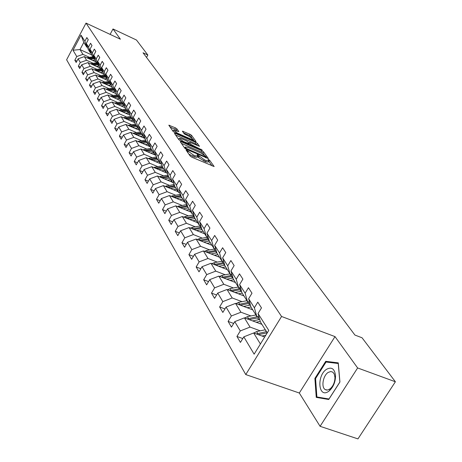 <?xml version="1.0" encoding="UTF-8"?>
<svg xmlns="http://www.w3.org/2000/svg" width="462" height="462" viewBox="0 0 462 462"><rect width="100%" height="100%" fill="white"/><g stroke="black" fill="none" stroke-linecap="round" stroke-linejoin="round"><path stroke-width="0.69" d="M186.631 150.04L186.071 150.075L190.263 156.104L191.869 157.201L214.166 166.551L209.684 160.308L208.576 159.557L207.998 159.488L208.83 160.886L206.162 160.568L204.395 159.806L197.661 154.822L197.066 154.753L197.875 156.127L195.149 155.804L193.364 155.03L186.631 150.04M176.917 128.863L175.416 127.853L168.809 125.185L173.106 131.416L174.624 132.444L195.282 141.516L196.032 141.488L191.568 135.326L190.073 134.315L182.369 131.162L184.286 133.905L189.235 136.434L193.439 139.547L191.251 139.241L177.668 133.275L173.458 130.163L178.811 131.601L176.917 128.863L176.253 130.041L169.987 126.929M120.397 39.206L113.011 28.967L136.475 40.027L147.84 55.024L143.041 52.784L354.926 335.066L362.052 337.78L395.385 381.774L357.628 367.96L335.002 336.607L281.566 316.482L86.019 23.1L120.397 39.206M181.058 141.684L180.261 141.713L184.777 148.215L186.359 149.29L208.391 158.587L203.569 151.877L202.021 150.826L181.058 141.684L180.694 142.331M178.846 139.68L174.474 133.385L175.265 133.368L195.952 142.44L197.476 143.474L199.497 146.321L190.286 142.539L189.449 142.429L190.8 144.375L202.246 150.092L180.399 140.731L178.846 139.68M281.566 316.482L245.767 374.567L66.615 59.777L86.019 23.1M76.883 61.123L74.827 60.193L76.166 62.474L78.118 58.801L80.307 62.474L78.338 66.176L79.712 68.52L81.693 64.801L83.94 68.578L81.941 72.32L83.356 74.729L85.366 70.963L87.676 74.844L85.643 78.632L87.099 81.104L89.137 77.298L91.516 81.283L89.449 85.118L90.945 87.665L93.018 83.807L95.461 87.901L93.364 91.788L94.901 94.404L97.008 90.5L99.515 94.71L97.39 98.649L98.966 101.334L101.109 97.384L103.69 101.721L101.53 105.7L103.153 108.472L105.33 104.47L107.993 108.928L105.792 112.965L107.461 115.818L109.679 111.758L112.416 116.355L110.181 120.443L111.902 123.383L114.154 119.271L116.973 124.007L114.703 128.147L116.476 131.173L118.763 127.01L121.673 131.889L119.358 136.088L121.188 139.206L123.521 134.991L126.519 140.021L124.163 144.277L126.051 147.494L128.424 143.214L131.52 148.412L129.123 152.726L131.069 156.041L133.483 151.709L136.677 157.068L134.234 161.44L136.25 164.87L138.704 160.47L142.007 166.008L139.518 170.443L141.597 173.983L144.104 169.525L147.511 175.242L144.976 179.741L147.124 183.402L149.676 178.881L153.199 184.794L150.618 189.356L152.841 193.145L155.44 188.554L159.09 194.669L156.456 199.301L158.755 203.216L161.405 198.562L165.177 204.891L162.491 209.592L164.87 213.646L167.579 208.922L171.489 215.477L168.745 220.253L171.211 224.451L173.972 219.652L178.026 226.449L175.225 231.295L177.783 235.649L180.602 230.775L184.806 237.82L181.947 242.741L184.598 247.262L187.48 242.307L191.834 249.624L188.918 254.62L191.666 259.309L194.612 254.279L199.139 261.879L196.154 266.955L199.012 271.829L202.021 266.713L206.728 274.607L203.673 279.77L206.647 284.835L209.725 279.637L214.616 287.849L211.492 293.093L214.582 298.36L217.735 293.081L222.828 301.622L219.629 306.959L222.846 312.445L226.074 307.074L231.375 315.973L228.101 321.402L231.456 327.113L234.76 321.65L240.292 330.931L236.931 336.452L240.431 342.411L243.821 336.85L254.14 354.169L268.769 330.399L258.044 313.536L261.48 307.894L257.784 302.165L254.377 307.767L256.722 316.152L250.97 307.051L248.631 298.735L251.986 293.197L248.44 287.705L245.12 293.208L247.453 301.478L241.938 292.746L239.611 284.552L242.885 279.106L239.483 273.839L236.238 279.25L238.565 287.404L233.27 279.025L230.954 270.934L234.147 265.581L230.885 260.528L227.714 265.846L230.03 273.891L224.942 265.841L222.638 257.86L225.762 252.593L222.62 247.736L219.525 252.968L221.824 260.909L216.938 253.164L214.645 245.287L217.694 240.113L214.68 235.441L211.654 240.587L213.935 248.417L209.234 240.973L206.959 233.2L209.939 228.107L207.034 223.608L204.077 228.673L206.347 236.405L201.813 229.233L199.555 221.558L202.472 216.545L199.676 212.214L196.783 217.198L199.035 224.832L194.669 217.92L192.423 210.349L195.282 205.411L192.585 201.236L189.749 206.144L191.99 213.675L187.78 207.011L185.551 199.538L188.346 194.681L185.747 190.656L182.975 195.484L185.198 202.922L181.133 196.489L178.921 189.108L181.658 184.326L179.152 180.44L176.432 185.198L178.638 192.544L174.717 186.33L172.522 179.048L175.208 174.336L172.782 170.582L170.12 175.265L172.309 182.519L168.52 176.519L166.337 169.323L168.971 164.68L166.632 161.059L164.016 165.673L166.193 172.834L162.532 167.036L160.366 159.933L162.947 155.353L160.684 151.848L158.12 156.399L160.279 163.473L156.739 157.865L154.591 150.849L157.12 146.339L154.932 142.949L152.42 147.43L154.556 154.418L151.132 148.989L149.001 142.059L151.484 137.612L149.365 134.332L146.899 138.75L149.024 145.657L145.703 140.402L143.59 133.547L146.027 129.164L143.977 125.987L141.551 130.348L143.665 137.168L140.448 132.08L138.352 125.306L140.743 120.986L138.756 117.908L136.377 122.205L138.467 128.944L135.354 124.012L133.27 117.325L135.626 113.057L133.697 110.077L131.358 114.316L133.431 120.975L130.411 116.193L128.349 109.581L130.659 105.376L128.794 102.483L126.496 106.664L128.552 113.248L125.624 108.605L123.573 102.073L125.849 97.921L124.035 95.114L121.772 99.243L123.816 105.752L120.969 101.247L118.942 94.785L121.177 90.691L119.415 87.965L117.192 92.042L119.219 98.47L116.453 94.098L114.443 87.711L116.638 83.668L114.928 81.023L112.745 85.043L114.755 91.401L112.07 87.156L110.072 80.838L112.231 76.848L110.574 74.278L108.426 78.251L110.418 84.54L107.808 80.411L105.827 74.163L107.952 70.224L106.341 67.723L104.227 71.645L106.202 77.864L103.667 73.851L101.698 67.677L103.794 63.785L102.223 61.354L100.144 65.229L102.102 71.379L99.636 67.469L97.684 61.365L99.746 57.519L98.221 55.157L96.171 58.986L98.117 65.067L95.715 61.267L93.78 55.226L95.813 51.426L94.329 49.128L92.308 52.911L94.236 58.922L91.903 55.226L89.986 49.249L91.984 45.501L90.54 43.261L88.548 46.997L90.46 52.945L88.19 49.347L86.284 43.434L88.254 39.726L86.844 37.549L84.887 41.239L86.787 47.13L83.795 42.394L79.995 49.555L82.935 54.36L89.455 57.323M74.827 60.193L76.767 56.537L73.013 50.237L81.006 35.135L84.887 41.239M86.284 43.434L88.548 46.997M89.986 49.249L92.308 52.911M93.78 55.226L96.171 58.986M97.684 61.365L100.144 65.229M101.698 67.677L104.227 71.645M105.827 74.163L108.426 78.251M110.072 80.838L112.745 85.043M114.443 87.711L117.192 92.042M118.942 94.785L121.772 99.243M123.573 102.073L126.496 106.664M128.349 109.581L131.358 114.316M133.27 117.325L136.377 122.205M138.352 125.306L141.551 130.348M143.59 133.547L146.899 138.75M149.001 142.059L152.42 147.43M154.591 150.849L158.12 156.399M160.366 159.933L164.016 165.673M166.337 169.323L170.12 175.265M172.522 179.048L176.432 185.198M178.921 189.108L182.975 195.484M185.551 199.538L189.749 206.144M192.423 210.349L196.783 217.198M199.555 221.558L204.077 228.673M206.959 233.2L211.654 240.587M214.645 245.287L219.525 252.968M222.638 257.86L227.714 265.846M230.954 270.934L236.238 279.25M239.611 284.552L245.12 293.208M248.631 298.735L254.377 307.767M93.151 63.254L86.556 60.262L84.321 56.612L96.177 62M91.291 53.326L90.46 52.945M84.321 56.612L78.118 58.801M86.556 60.262L80.307 62.474M96.956 69.346L90.275 66.332L87.976 62.578L99.977 68.006M95.091 59.315L94.236 58.922M87.976 62.578L81.693 64.801M90.275 66.332L83.94 68.578M100.86 75.601L94.092 72.563L91.73 68.705L103.869 74.174M98.995 65.465L98.117 65.067M91.73 68.705L85.366 70.963M94.092 72.563L87.676 74.844M104.868 82.034L98.013 78.962L95.588 75.006L107.877 80.515M103.009 71.783L102.102 71.379M95.588 75.006L89.137 77.298M98.013 78.962L91.516 81.283M108.997 88.64L102.05 85.545L99.555 81.474L112.035 87.052M107.132 78.286L106.202 77.864M99.555 81.474L93.018 83.807M102.05 85.545L95.461 87.901M113.236 95.438L106.196 92.319L103.632 88.126L116.355 93.786M108.172 85.326L111.382 84.979L110.418 84.54M103.632 88.126L97.008 90.5M106.196 92.319L99.515 94.71M117.602 102.431L110.464 99.284L107.825 94.976L120.801 100.716M115.743 91.846L114.755 91.401M107.825 94.976L101.109 97.384M110.464 99.284L103.69 101.721M122.095 109.627L114.859 106.451L112.139 102.015L125.381 107.848M120.241 98.926L119.219 98.47M112.139 102.015L105.33 104.47M114.859 106.451L107.993 108.928M126.721 117.042L119.381 113.837L116.586 109.269L130.099 115.188M124.873 106.214L123.816 105.752M116.586 109.269L109.679 111.758M119.381 113.837L112.416 116.355M131.485 124.671L124.041 121.442L121.16 116.736L134.956 122.748M129.643 113.727L128.552 113.248M121.16 116.736L114.154 119.271M124.041 121.442L116.973 124.007M136.394 132.542L128.846 129.279L125.872 124.428L139.969 130.538M134.558 121.466L133.431 120.975M125.872 124.428L118.763 127.01M128.846 129.279L121.673 131.889M141.459 140.65L133.801 137.364L130.734 132.357L145.137 138.565M139.634 129.452L138.467 128.944M130.734 132.357L123.521 134.991M133.801 137.364L126.519 140.021M146.679 149.018L138.906 145.703L135.747 140.54L150.473 146.847M144.866 137.688L143.665 137.168M135.747 140.54L128.424 143.214M138.906 145.703L131.52 148.412M152.073 157.652L144.179 154.308L140.916 148.978L155.977 155.388M150.271 146.188L149.024 145.657M140.916 148.978L133.483 151.709M144.179 154.308L136.677 157.068M157.634 166.568L149.624 163.196L146.258 157.692L161.671 164.212M155.85 154.966L154.556 154.418M146.258 157.692L138.704 160.47M149.624 163.196L142.007 166.008M163.386 175.779L155.255 172.378L151.767 166.69L166.118 172.719M161.619 164.039L160.279 163.473M151.767 166.69L144.104 169.525M155.255 172.378L147.511 175.242M169.335 185.297L161.071 181.866L157.467 175.987L172.02 182.057M167.579 173.417L166.193 172.834M157.467 175.987L149.676 178.881M161.071 181.866L153.199 184.794M175.479 195.143L167.082 191.684L163.357 185.603L178.118 191.713M173.747 183.119L172.309 182.519M163.357 185.603L155.44 188.554M167.082 191.684L159.09 194.669M181.843 205.33L173.308 201.842L169.456 195.553L184.425 201.698M180.134 193.162L178.638 192.544M169.456 195.553L161.405 198.562M173.308 201.842L165.177 204.891M188.432 215.881L179.758 212.364L175.762 205.85L190.956 212.035M186.752 203.557L185.198 202.922M175.762 205.85L167.579 208.922M179.758 212.364L171.489 215.477M195.259 226.813L186.434 223.267L182.299 216.511L197.719 222.742M193.607 214.333L191.99 213.675M182.299 216.511L173.972 219.652M186.434 223.267L178.026 226.449M202.339 238.144L193.364 234.569L189.073 227.564L204.724 233.83M200.722 225.508L199.035 224.832M189.073 227.564L180.602 230.775M193.364 234.569L184.806 237.82M209.679 249.896L200.548 246.298L196.096 239.027L211.983 245.328M208.102 237.104L206.347 236.405M196.096 239.027L187.48 242.307M200.548 246.298L191.834 249.624M217.307 262.098L208.01 258.477L203.384 250.93L219.525 257.259M215.766 249.145L213.935 248.417M203.384 250.93L194.612 254.279M208.01 258.477L199.139 261.879M225.225 274.774L215.766 271.125L210.955 263.282L227.35 269.646M223.735 261.654L221.824 260.909M210.955 263.282L202.021 266.713M215.766 271.125L206.728 274.607M233.466 287.959L223.822 284.28L218.826 276.126L235.476 282.519M232.022 274.665L230.03 273.891M218.826 276.126L209.725 279.637M223.822 284.28L214.616 287.849M242.036 301.669L232.213 297.967L227.009 289.483L243.93 295.905M240.65 288.201L238.565 287.404M227.009 289.483L217.735 293.081M232.213 297.967L222.828 301.622M250.958 315.944L240.945 312.225L235.528 303.384L252.731 309.829M249.636 302.304L247.453 301.478M235.528 303.384L226.074 307.074M240.945 312.225L231.375 315.973M260.262 330.827L250.052 327.084L244.404 317.868L261.89 324.336M259.009 317.001L256.722 316.152M244.404 317.868L234.76 321.65M250.052 327.084L240.292 330.931M260.406 343.988L253.655 332.969L264.709 336.994M267.267 332.842L260.389 321.962L258.044 313.536M253.655 332.969L243.821 336.85M335.002 336.607L299.307 393.018L320.085 426.311L357.628 367.96M320.085 426.311L357.952 438.9L395.385 381.774M113.011 28.967L110.106 34.384M299.307 393.018L245.767 374.567M146.523 57.421L147.84 55.024M91.811 54.943L79.995 49.555L73.013 50.237M87.595 47.499L86.787 47.13M81.006 35.135L83.795 42.394M82.935 54.36L76.767 56.537M242.781 338.554L236.931 336.452M233.68 323.44L228.101 321.402M224.954 308.934L219.629 306.959M216.586 295.004L211.492 293.093M208.547 281.624L203.673 279.77M200.826 268.751L196.154 266.955M193.393 256.364L188.918 254.62M186.244 244.427L181.947 242.741M179.354 232.929L175.225 231.295M172.713 221.841L168.745 220.253M166.314 211.134L162.491 209.592M160.129 200.797L156.456 199.301M154.164 190.812L150.618 189.356M148.394 181.156L144.976 179.741M142.816 171.812L139.518 170.443M137.416 162.774L134.234 161.44M132.196 154.019L129.123 152.726M127.137 145.542L124.163 144.277M122.234 137.318L119.358 136.088M117.481 129.343L114.703 128.147M112.872 121.61L110.181 120.443M108.403 114.097L105.792 112.965M104.06 106.809L101.53 105.7M99.844 99.723L97.39 98.649M95.744 92.839L93.364 91.788M91.759 86.146L89.449 85.118M87.89 79.631L85.643 78.632M84.119 73.296L81.941 72.32M80.452 67.129L78.338 66.176M338.271 362.855L325.722 361.324L314.893 378.401L316.251 397.384L328.73 399.497L339.922 382.039L338.271 362.855M315.575 378.644L314.893 378.401M328.407 362.3L325.722 361.324M188.796 153.996L192.654 156.266L193.364 155.03M197.736 156.364L197.17 157.357L194.444 157.04L192.654 156.266M208.697 161.123L208.131 162.104L205.457 161.798L198.614 157.577L197.684 156.462M212.185 165.968L208.639 161.215M204.262 154.989L202.882 153.078L201.328 152.027L181.393 143.347M206.433 157.998L206.104 157.542M186.019 148.319L206.289 157.213L205.659 156.295L200.647 152.893L187.994 147.39L185.256 147.049L186.019 148.319L185.672 148.931M175.6 135.008L195.276 143.63L195.952 142.44M197.569 145.726L195.276 143.63M189.068 144.104L189.489 144.704M181.508 138.698L179.239 138.392L183.53 141.574L189.235 143.809L187.895 141.863L186.353 140.818L181.508 138.698M176.946 131.029L176.253 130.041M192.007 138.023L190.904 136.498L189.408 135.487L183.587 132.923M194.179 141.031L193.295 139.801M261.994 336.007L265.806 335.21M253.805 333.021L256.601 331.589L265.327 329.77M258.31 334.667L267.238 332.796M266.493 331.624L256.329 333.945M326.64 369.242C316.568 375.335 318.22 398.539 328.395 391.505L329.325 390.823C333.379 387.012 335.447 381.993 335.533 375.773C334.679 368.826 331.716 366.649 326.64 369.242M328.222 372.407C323.019 375.508 320.957 387.404 325.283 389.633L327.627 390.055L330.272 388.738C333.327 385.862 334.892 382.074 334.956 377.373L334.257 374.047L332.854 372.187L330.815 371.517L328.222 372.407M339.83 382.091L328.99 398.995L316.892 396.956L315.569 378.563L326.068 362.017L338.224 363.507L339.882 382.109M319.935 398.007L316.892 396.956M256.144 322.21L260.245 321.442M252.633 320.911L259.702 319.479M244.745 317.995L247.389 316.678L255.948 314.928M249.11 319.606L259.182 317.613M257.842 316.568L247.193 318.896M247.106 307.721L250.958 306.999M243.647 306.427L250.416 305.076M236.047 303.58L238.548 302.373L246.951 300.681M240.286 305.168L249.913 303.28M249.336 302.188L238.421 304.47M238.421 293.815L242.175 293.122M235.019 292.521L241.511 291.239M227.691 289.738L230.059 288.635L238.305 286.994M231.808 291.303L241.02 289.512M240.714 288.438L229.995 290.615M230.076 280.446L233.749 279.781M226.732 279.163L232.963 277.945M219.658 276.443L221.899 275.427L230.001 273.845M223.654 277.98L232.484 276.282M232.19 275.248L221.893 277.304M222.055 267.59L225.647 266.955M218.763 266.314L224.746 265.159M211.931 263.663L214.045 262.728L222.395 261.128M215.812 265.171L224.284 263.559M223.995 262.56L214.102 264.507M214.328 255.226L217.845 254.608M211.088 253.95L216.845 252.853M204.493 251.363L206.491 250.502L215.136 248.897M208.258 252.841L216.395 251.311M216.118 250.346L206.601 252.188M206.889 243.312L210.337 242.717M203.696 242.042L209.251 241.002M197.32 239.518L199.214 238.727L208.108 237.127M200.982 240.968L208.807 239.512M208.535 238.583L199.37 240.327M199.723 231.832L203.095 231.254M196.575 230.567L202.021 229.562M190.408 228.101L192.198 227.379L200.814 225.837M193.965 229.527L201.496 228.141M201.23 227.24L192.406 228.898M192.804 220.755L196.113 220.201M189.709 219.502L195.056 218.526M183.743 217.094L185.435 216.43L193.792 214.946M187.197 218.491L194.45 217.175M194.19 216.303L185.684 217.879M186.128 210.071L189.374 209.534M183.079 208.83L188.329 207.877M177.304 206.474L187.012 204.435M180.665 207.842L187.653 206.589M187.405 205.746L179.192 207.247M179.683 199.751L182.871 199.238M176.675 198.516L181.832 197.597M171.084 196.223L180.475 194.283M174.353 197.563L181.098 196.362M180.856 195.553L172.927 196.979M173.458 189.784L176.582 189.287M170.49 188.554L175.56 187.664M165.073 186.313L174.157 184.471M168.255 187.63L174.809 186.475M174.526 185.701L166.869 187.058M167.435 180.145L170.507 179.66M164.512 178.927L169.49 178.061M159.257 176.738L168.053 174.983M162.353 178.026L168.769 176.911M168.416 176.172L161.013 177.466M161.613 170.825L164.628 170.357M158.726 169.612L163.623 168.769M153.632 167.475L162.156 165.8M156.647 168.74L162.924 167.66M162.503 166.955L155.347 168.191M155.971 161.798L158.934 161.348M153.13 160.597L157.946 159.783M148.187 158.506L156.445 156.918M151.12 159.748L157.265 158.703M156.837 158.027L149.861 159.217M150.514 153.066L153.424 152.622M147.707 151.871L152.448 151.074M142.908 149.827L150.924 148.314M145.767 151.045L151.79 150.035M151.374 149.376L144.542 150.525M145.224 144.6L148.088 144.173M142.458 143.411L147.118 142.637M137.797 141.418L145.57 139.974M140.575 142.608L146.483 141.632M146.079 140.997L139.397 142.105M140.096 136.394L142.908 135.978M137.364 135.216L141.955 134.465M132.842 133.27L140.39 131.889M135.545 134.436L141.337 133.483M140.945 132.865L134.402 133.94M135.123 128.436L137.89 128.032M132.427 127.269L136.943 126.536M128.032 125.364L135.372 124.041M130.665 126.507L136.348 125.583M135.967 124.988L129.562 126.028L128.979 125.081M130.296 120.715L133.021 120.322M127.633 119.554L132.086 118.844M123.36 117.695L130.555 116.424M125.935 118.815L131.503 117.92M131.139 117.342L124.861 118.347M125.612 113.225L128.297 112.844M122.984 112.07L127.368 111.377M118.832 110.251L125.883 109.026M121.339 111.348L126.802 110.482M126.449 109.916L120.299 110.892M121.067 105.948L123.706 105.573M118.468 104.805L122.788 104.123M114.426 103.026L121.35 101.842M116.869 104.1L122.239 103.251M121.893 102.708L115.864 103.655M116.643 98.874L119.306 98.51M114.085 97.742L118.336 97.078M110.152 96.004L116.938 94.86M112.532 97.055L117.804 96.235M117.469 95.703L111.556 96.622M112.353 92.007L115.292 91.643M109.817 90.881L114.016 90.229M105.989 89.178L112.653 88.075M108.316 90.211L113.496 89.409M113.167 88.895L107.363 89.79M105.671 84.205L109.806 83.576M101.946 82.542L108.483 81.479M104.21 83.553L109.303 82.779M108.986 82.271L103.292 83.143M104.112 78.829L107.196 78.488M101.64 77.72L105.717 77.102M98.013 76.091L104.429 75.063M100.219 77.079L105.226 76.322M104.92 75.832L99.33 76.68M100.156 72.505L103.13 72.17M97.719 71.402L101.738 70.802M94.179 69.814L100.485 68.815M96.339 70.784L101.259 70.045M100.959 69.566L95.467 70.391M96.31 66.349L99.174 66.026M93.896 65.258L97.863 64.668M90.454 63.698L96.645 62.734M92.556 64.651L97.401 63.929M97.107 63.467L91.713 64.27M92.562 60.355L95.322 60.037M90.177 59.275L94.092 58.691M86.821 57.75L92.902 56.814M88.877 58.68L93.642 57.975M93.353 57.525L88.051 58.31M187.757 152.495L188.282 151.571M194.444 157.04L195.149 155.804M198.065 156.803L198.764 155.573M198.614 157.577L199.318 156.352M203.684 161.036L204.395 159.806M205.457 161.798L206.162 160.568M208.98 161.527L209.684 160.308M187.214 151.721L187.739 150.797M201.328 152.027L202.021 150.826M202.882 153.078L203.569 151.877M186.867 149.509L187.116 149.07M205.463 157.577L205.711 157.144M184.95 148.406L185.453 147.517M174.907 134.009L175.265 133.368M196.8 144.658L197.476 143.474M189.016 143.445L189.512 142.567M190.39 145.097L190.8 144.375M192.105 145.842L192.342 145.426M200.878 149.676L201.12 149.255M183.287 141.996L183.53 141.574M188.155 144.121L188.392 143.699M177.437 133.68L177.668 133.275M191.02 139.645L191.251 139.241M182.848 131.889L183.195 131.277M189.408 135.487L190.073 134.315M190.904 136.498L191.568 135.326M169.294 125.935L169.652 125.306M174.752 129.031L175.416 127.853M265.211 329.793L266.378 331.647M256.601 331.589L257.75 333.448M257.669 317.85L258.795 319.64M255.833 314.945L256.959 316.724M247.389 316.678L248.492 318.462M248.596 303.488L249.682 305.203M246.835 300.698L247.915 302.402M238.548 302.373L239.605 304.083M239.888 289.691L240.927 291.343M238.196 287.017L239.229 288.652M230.059 288.635L231.075 290.275M231.514 276.438L232.519 278.026M229.891 273.868L230.885 275.439M221.899 275.427L222.875 277.009M223.464 263.692L224.428 265.217M221.904 261.215L222.857 262.728M214.045 262.728L214.986 264.247M215.719 251.42L216.643 252.887M214.212 249.035L215.136 250.496M206.491 250.502L207.398 251.969M208.252 239.605L209.147 241.02M206.803 237.306L207.692 238.71M199.214 238.727L200.086 240.136M201.062 228.211L201.923 229.579M199.665 225.999L200.52 227.356M192.198 227.379L193.041 228.736M194.127 217.227L194.958 218.543M192.775 215.09L193.601 216.401M185.435 216.43L186.244 217.741M187.428 206.624L188.23 207.894M186.128 204.562L186.925 205.827M178.904 205.861L179.689 207.126M180.965 196.385L181.739 197.615M179.706 194.392L180.475 195.611M172.597 195.657L173.354 196.881M174.717 186.492L175.468 187.682M173.498 184.569L174.243 185.747M166.499 185.793L167.232 186.977M168.676 176.929L169.398 178.078M167.498 175.063L168.22 176.207M160.609 176.259L161.319 177.402M162.832 167.677L163.536 168.786M161.694 165.875L162.393 166.978M154.909 167.036L155.59 168.145M157.178 158.72L157.854 159.794M156.075 156.976L156.751 158.044M149.388 158.108L150.052 159.176M151.698 150.046L152.356 151.086M150.635 148.354L151.288 149.393M144.046 149.457L144.687 150.497M146.396 141.643L147.031 142.654M145.357 140.003L145.992 141.008M138.866 141.077L139.489 142.088M141.251 133.501L141.869 134.477M140.246 131.907L140.858 132.883M133.847 132.958L134.454 133.934M136.261 125.6L136.862 126.548M135.285 124.059L135.886 125M131.422 117.931L131.999 118.855M130.475 116.436L131.052 117.354M124.255 117.435L124.804 118.324M126.721 110.493L127.287 111.388M125.803 109.038L126.363 109.927M119.67 110.014L120.184 110.845M122.159 103.269L122.707 104.135M121.269 101.854L121.812 102.72M115.217 102.807L115.691 103.58M117.723 96.246L118.26 97.089M116.857 94.872L117.388 95.715M110.886 95.801L111.33 96.523M113.415 89.42L113.935 90.246M112.572 88.092L113.092 88.906M106.682 88.999L107.097 89.668M109.228 82.79L109.731 83.587M108.408 81.491L108.911 82.282M102.593 82.38L102.974 83.004M105.151 76.334L105.642 77.108M104.354 75.075L104.839 75.843M98.614 75.941L98.972 76.519M101.184 70.057L101.663 70.807M100.41 68.826L100.883 69.577M94.739 69.675L95.074 70.212M97.326 63.941L97.788 64.674M96.57 62.745L97.032 63.479M90.974 63.577L91.274 64.074M93.567 57.987L94.017 58.703M92.827 56.826L93.278 57.536M87.301 57.64L87.584 58.096M205.96 157.796L206.26 157.265M184.679 148.065L185.256 147.049M188.935 143.33L189.449 142.429M178.661 139.409L179.239 138.392M188.877 144.433L189.195 143.878M172.909 131.133L173.458 130.163M192.908 140.477L193.341 139.715M326.576 390.084L325.283 389.633M334.956 377.373L335.533 375.773M330.272 388.738L329.325 390.823"/></g></svg>
